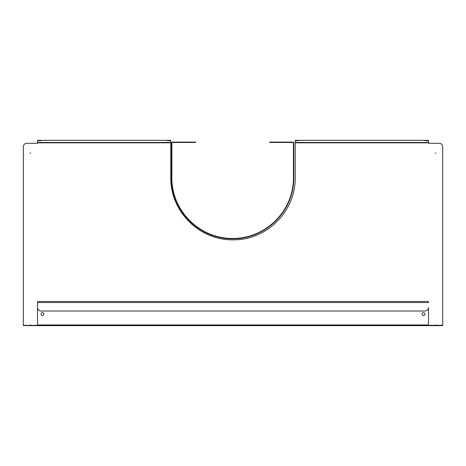 <?xml version="1.0" encoding="UTF-8"?>
<svg xmlns="http://www.w3.org/2000/svg" width="466" height="466" viewBox="0 0 466 466"><rect width="100%" height="100%" fill="white"/><g stroke="black" fill="none" stroke-linecap="round" stroke-linejoin="round"><path stroke-width="0.7" d="M298.753 140.697L295.199 140.697M428.481 140.697L424.928 140.697M170.801 140.697L167.247 140.697M442.7 325.245L439.147 325.303L439.147 325.658L442.7 325.6L442.7 146.831C442.49 144.676 441.302 143.493 439.147 143.283L428.481 143.283L428.481 140.342L295.199 140.342L295.199 177.662C295.601 211.028 267.443 240.112 233 239.862C198.557 240.112 170.399 211.028 170.801 177.662L170.801 140.342L37.519 140.342L37.519 143.283L26.853 143.283C24.698 143.493 23.51 144.676 23.3 146.831L23.3 325.6L37.519 325.303M439.147 325.658L428.481 325.658L428.481 307.461A3.553 3.553 0 0 1 424.928 311.014L41.072 311.014A3.553 3.553 -0 0 1 37.519 307.461L37.519 325.658L26.853 325.658M37.519 302.556L428.481 302.556L428.481 301.49L37.519 301.49L37.519 307.461M41.072 140.697L37.519 140.697M435.949 153.133L435.238 153.116M30.762 153.133L30.051 153.116M428.481 142.474L295.199 142.474M30.762 325.064L30.051 325.064L30.762 325.064M435.949 325.064L435.238 325.064L435.949 325.064M422.085 314.119A1.421 1.421 0 0 1 424.217 312.89A1.421 1.421 0 0 1 424.217 315.354A1.421 1.421 0 0 1 422.085 314.119M41.072 314.119A1.421 1.421 0 0 1 43.204 312.89A1.421 1.421 0 0 1 43.204 315.354A1.421 1.421 0 0 1 41.072 314.119M428.481 325.303L439.147 325.303M26.853 325.303L23.3 325.245M37.519 325.658L428.481 325.658L37.519 325.658M170.801 142.474L37.519 142.474M293.067 142.474L269.61 142.474L269.61 142.118L293.067 142.118L293.778 142.829L293.778 177.662C294.197 210.44 266.447 239.064 232.645 238.796C198.842 239.064 171.092 210.44 171.511 177.662L171.511 142.829L172.222 142.118L195.679 142.118L195.679 142.474L172.222 142.474L171.867 142.829L171.867 177.662C171.441 210.248 199.046 238.709 232.645 238.441C266.243 238.709 293.848 210.248 293.423 177.662L293.423 142.829L293.067 142.474M291.646 142.118L291.646 142.474M173.643 142.474L173.643 142.118M428.481 142.829L295.199 142.829M170.801 142.829L37.519 142.829M37.519 324.948L428.481 324.948M30.051 325.064L30.051 325.419M435.238 325.064L435.238 325.419"/></g></svg>

